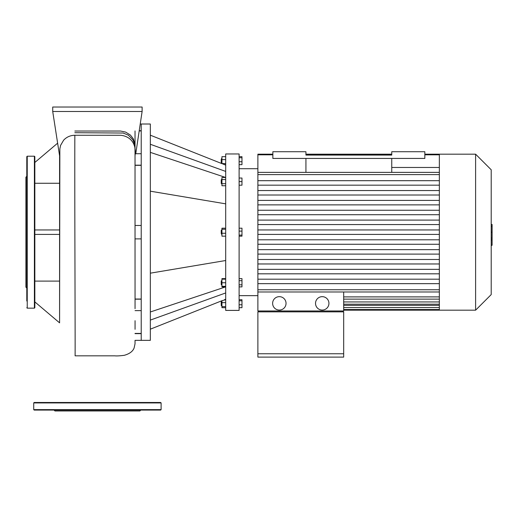 <?xml version="1.0" encoding="UTF-8"?>
<svg xmlns="http://www.w3.org/2000/svg" width="518" height="518" viewBox="0 0 518 518"><rect width="100%" height="100%" fill="white"/><g stroke="black" fill="none" stroke-linecap="round" stroke-linejoin="round"><path stroke-width="0.78" d="M305.931 172.371L305.931 158.43M391.75 172.371L391.75 158.43M391.75 151.722L391.75 155.076L305.931 155.076L305.931 151.722L272.856 151.722L272.856 158.43L424.831 158.43L424.831 151.722L391.75 151.722M225.699 171.419L150.337 144.276M225.699 163.584L221.944 163.584L225.699 165.132M225.667 177.48L150.337 152.376M225.699 260.515L150.337 273.174L225.699 260.515M225.699 292.948L150.337 320.085M225.699 299.708L221.944 300.693L221.944 307.686L225.699 307.686M225.699 286.868L150.337 311.985M225.699 164.653L224.488 164.653M225.699 203.846L150.337 191.187M221.231 233.443L221.678 234.414L221.678 229.947L221.231 230.393L221.231 233.443M225.699 228.192L221.944 228.192L221.944 236.169L225.699 236.169M225.699 229.26L221.944 229.26M225.699 233.249L221.944 233.249M239.109 228.192L241.971 228.192L241.971 231.112L239.109 231.112M239.109 236.169L241.971 236.169L241.971 231.112M239.109 235.101L241.971 235.101M221.231 181.611L221.231 183.398L221.678 183.845L221.678 179.377L221.231 179.824L221.231 181.611M225.699 177.48L221.944 177.48L221.944 185.742L225.699 185.742M225.699 179.545L221.944 179.545M225.699 183.676L221.944 183.676M239.109 178.037L241.971 178.037L241.971 185.185L239.109 185.185M239.109 181.611L241.971 181.611M221.231 159.402L221.231 162.451L221.678 162.898L221.678 158.43L221.231 159.402M225.699 156.676L221.944 156.676L221.944 163.584M225.699 159.596L221.944 159.596M239.109 164.653L241.971 164.653L241.971 156.676L239.109 156.676M239.109 161.733L241.971 161.733M239.109 157.744L241.971 157.744M225.699 278.619L221.944 278.619L221.944 286.881L225.667 286.881M221.231 301.91L221.231 305.484L221.678 305.931L221.678 301.463L221.231 301.91M225.699 302.629L221.944 302.629M225.699 306.617L221.944 306.617M239.109 300.777L241.971 300.777L241.971 299.708L239.109 299.708M239.109 304.765L241.971 304.765L241.971 300.777M239.109 307.686L241.971 307.686L241.971 304.765M221.231 280.963L221.231 284.537L221.678 284.984L221.944 280.516L221.231 280.963M225.699 279.176L221.944 279.176M225.699 282.75L221.944 282.75M225.699 286.325L221.944 286.325M239.109 278.619L241.971 278.619L241.971 280.685L239.109 280.685M239.109 284.816L241.971 284.816L241.971 280.685M239.109 286.881L241.971 286.881L241.971 284.816M225.699 153.963L225.699 310.405L239.109 310.405L239.109 153.963L225.699 153.963M150.337 232.181L150.337 124.009L141.22 124.009L141.22 340.352L150.337 340.352L150.337 232.181M82.032 410.081L71.749 410.081M112.801 410.081L54.06 410.081L54.953 410.975L139.879 410.975L140.773 410.081L114.31 410.081M161.111 409.634L33.722 409.634L33.722 402.926L161.111 402.926L161.111 409.634L160.664 410.081L146.97 410.081M140.773 410.081L141.828 410.081M160.664 410.081L34.169 410.081L33.722 409.634M161.111 402.926L160.664 402.48L34.169 402.48L33.722 402.926M26.794 254.383L26.794 244.794M26.794 295.862L26.794 288.053L25.9 287.16L25.9 177.201L26.794 176.308M26.794 301.003L26.794 156.643L27.24 156.196L27.24 308.165L26.794 307.718M34.395 156.196L34.395 308.165L34.842 307.718L34.842 156.643L34.395 156.196L27.24 156.196M491.206 224.462L492.1 224.462L492.1 239.899L491.206 239.899M492.1 238.047L491.206 238.047M492.1 239.899L492.1 245.254L491.206 245.254M492.1 245.254L491.206 245.577M439.355 214.717L257.88 214.717L257.88 310.962L343.68 310.962L343.68 291.99M439.355 204.869L257.88 204.869L257.88 214.717M439.355 195.021L257.88 195.021L257.88 204.869M439.355 185.172L257.88 185.172L257.88 195.021M257.88 254.111L439.355 254.111L257.88 254.111M257.88 263.966L439.355 263.966L257.88 263.966M279.331 296.659A6.702 6.702 0 0 1 285.14 306.714A6.702 6.702 0 0 1 273.523 306.714A6.702 6.702 0 0 1 279.331 296.659M322.228 296.659A6.702 6.702 0 0 1 328.036 306.714A6.702 6.702 0 0 1 316.427 306.714A6.702 6.702 0 0 1 322.228 296.659M342.786 311.855L342.786 310.962M343.68 353.762L343.68 311.855L257.88 311.855L257.88 353.762L343.68 353.762L343.68 357.109L257.88 357.109L257.88 353.762M258.773 311.855L258.773 310.962M475.608 310.178L491.206 294.58L491.206 169.781L475.608 154.183L475.608 310.178L343.68 310.178M475.608 154.183L439.355 154.183L439.355 310.178M439.355 229.947L257.88 229.947M439.355 234.414L257.88 234.414M439.355 239.795L257.88 239.795M439.355 244.263L257.88 244.263M439.355 249.644L257.88 249.644M439.355 259.492L257.88 259.492M439.355 269.341L257.88 269.341M439.355 273.815L257.88 273.815M439.355 279.196L257.88 279.196M257.88 185.172L257.88 154.183L272.856 154.183M439.355 200.401L257.88 200.401M439.355 224.566L257.88 224.566M439.355 220.098L257.88 220.098M439.355 180.698L257.88 180.698M439.355 210.25L257.88 210.25M439.355 190.546L257.88 190.546M439.355 283.663L257.88 283.663M141.22 130.937L139.51 130.937M141.22 165.177L135.03 165.177L135.03 155.691M141.22 165.333L135.03 165.333M141.22 238.889L135.03 238.889L135.03 225.479L141.22 225.479M135.049 308.67L135.049 299.028L141.22 299.028M135.03 152.797L134.939 143.933L133.281 138.746L130.4 135.062L125.641 132.096L120.558 131.041L74.851 131.035M135.036 333.424L141.22 333.424M135.049 299.028L135.03 243.466M74.851 132.699L123.174 133.029L128.393 135.192L132.835 139.711L134.725 144.412L135.03 150.11L135.03 130.937M142.113 111.499L142.113 107.025L52.719 107.025L52.719 111.499L142.113 111.499L135.761 153.729M57.284 143.454L34.842 162.464M34.842 234.414L59.583 234.414L59.583 229.947L34.842 229.947M59.583 234.414L59.583 322.85L34.842 301.897M59.583 156.533L59.583 229.947M59.583 183.268L34.842 183.268M34.842 281.099L59.583 281.099M52.719 111.499L59.803 157.213M135.03 155.73C136.707 143.369 130.219 136.273 120.7 135.269L74.851 135.256C70.351 135.353 66.608 136.998 63.63 140.184L60.567 145.409L59.855 148.906L59.583 322.85M74.851 135.256C74.573 190.009 75.285 337.93 75.11 355.827L114.685 355.827C116.679 356.054 119.878 355.879 124.275 355.309C129.481 353.859 132.75 351.431 134.104 348.018L135.03 343.803L135.03 340.352L142.113 340.352M492.1 232.194L491.206 232.194M492.1 226.321L491.206 226.321M439.355 301.942L343.68 301.942M439.355 305.342L343.68 305.342M439.355 296.898L343.68 296.898M439.355 167.469L391.75 167.469M439.355 174.605L257.88 174.605M439.355 289.756L257.88 289.756M141.22 130.717L139.543 130.717M141.22 299.184L135.049 299.184M135.036 333.644L141.22 333.644M221.944 163.643L150.337 135.185M225.699 299.229L224.488 299.708M221.944 300.718L150.337 329.176M34.395 308.165L27.24 308.165M239.109 295.655L257.88 295.655M239.109 168.713L257.88 168.713M343.68 304.183L439.355 304.183M343.68 307.575L439.355 307.575M343.68 309.537L439.355 309.537M257.88 291.99L439.355 291.99M343.68 299.132L439.355 299.132M439.355 154.183L424.831 154.183M391.75 154.183L305.931 154.183M439.355 154.824L424.831 154.824M391.75 154.824L305.931 154.824M272.856 154.824L257.88 154.824M439.355 172.371L257.88 172.371M142.113 124.009L140.488 124.009M141.22 153.729L135.03 153.729M141.22 310.632L135.049 310.632M135.056 329.299L135.056 320.7M135.03 245.215L135.03 147.209"/></g></svg>
